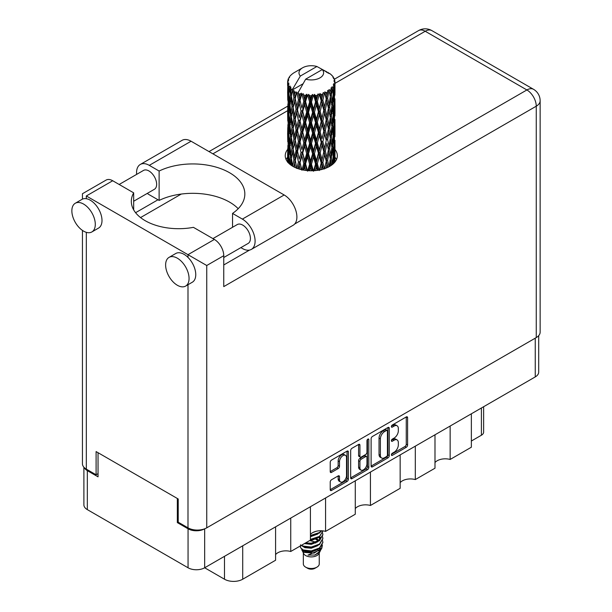 <?xml version="1.0" encoding="UTF-8"?>
<svg xmlns="http://www.w3.org/2000/svg" width="612" height="612" viewBox="0 0 612 612"><rect width="100%" height="100%" fill="white"/><g stroke="black" fill="none" stroke-linecap="round" stroke-linejoin="round"><path stroke-width="0.92" d="M345.497 455.343L344.158 454.571A4.973 2.869 120 0 0 341.672 454.815A4.973 2.869 120 0 0 338.153 460.913L339.492 461.685A4.973 2.869 120 0 1 343.011 455.588A4.973 2.869 120 0 1 345.497 455.343A4.973 2.869 120 0 1 346.522 457.623L346.522 475.616A4.973 2.869 120 0 1 344.357 480.619A4.973 2.869 120 0 1 340.524 481.95A4.973 2.869 120 0 1 339.492 479.678L339.492 476.679A1.859 1.071 120 0 0 339.109 475.822A1.859 1.071 120 0 0 338.176 475.914L331.536 479.747A1.859 1.071 120 0 0 330.22 482.026L330.22 489.692A1.859 1.071 120 0 0 330.61 490.549A1.859 1.071 120 0 0 331.536 490.457L347.05 481.499A1.859 1.071 120 0 0 348.366 479.219L348.366 451.893A1.859 1.071 120 0 0 347.983 451.036A1.859 1.071 120 0 0 347.05 451.128L331.536 460.086A1.859 1.071 120 0 0 330.22 462.366L330.22 471.63A1.859 1.071 120 0 0 330.61 472.479A1.859 1.071 120 0 0 331.536 472.387L338.176 468.555A1.859 1.071 120 0 0 339.492 466.275L339.492 461.685M367.888 439.102L368.814 439.63A1.3 0.75 120 0 0 368.539 439.034A1.3 0.75 120 0 0 367.888 439.102A1.3 0.75 120 0 0 366.971 440.694L366.971 452.23A1.859 1.071 120 0 1 365.655 454.509L361.248 457.049A1.859 1.071 120 0 1 360.323 457.149A1.859 1.071 120 0 1 359.933 456.292L359.933 445.215A1.859 1.071 120 0 0 359.55 444.358A1.859 1.071 120 0 0 358.624 444.45L359.933 445.215M371.109 438.758L371.109 466.084A1.859 1.071 120 0 0 371.499 466.941A1.859 1.071 120 0 0 372.425 466.849L387.939 457.891A1.859 1.071 120 0 0 389.255 455.611L389.255 428.285A1.859 1.071 120 0 0 388.872 427.428A1.859 1.071 120 0 0 387.939 427.52L372.425 436.478A1.859 1.071 120 0 0 371.109 438.758M538.698 335.651L538.698 372.119A11.743 6.778 180 0 1 535.255 376.908L204.668 567.775L224.489 579.22L224.489 556.331M394.12 452.192L392.315 453.24A1.3 0.75 120 0 0 391.466 454.387A1.3 0.75 120 0 0 391.665 455.427A1.3 0.75 120 0 0 392.315 455.366L406.284 447.296A1.859 1.071 120 0 0 407.6 445.023L407.6 417.69A1.859 1.071 120 0 0 407.209 416.841A1.859 1.071 120 0 0 406.284 416.933L392.315 425.003A1.3 0.75 120 0 0 391.466 426.143A1.3 0.75 120 0 0 391.665 427.191A1.3 0.75 120 0 0 392.315 427.122L394.12 426.082A5.952 3.435 120 0 1 397.096 425.784A5.952 3.435 120 0 1 398.328 428.507L398.328 430.787A5.952 3.435 120 0 1 394.12 438.077L392.315 439.118A1.3 0.75 120 0 0 391.466 440.265A1.3 0.75 120 0 0 391.665 441.306A1.3 0.75 120 0 0 392.315 441.244L394.12 440.204A5.952 3.435 120 0 1 397.096 439.906A5.952 3.435 120 0 1 398.328 442.629L398.328 444.909A5.952 3.435 120 0 1 394.12 452.192M350.668 477.865L366.16 468.922L367.498 469.695A1.859 1.071 120 0 0 368.814 467.415L368.814 439.63M367.498 469.695L351.984 478.653A1.859 1.071 120 0 1 351.051 478.745A1.859 1.071 120 0 1 350.668 477.888L350.668 450.562A1.859 1.071 120 0 1 351.984 448.282L358.624 444.45M325.569 497.977L325.569 531.384L355.281 514.225L355.281 480.818M290.738 518.081L290.738 551.489L310.414 540.136L310.414 506.721M450.141 426.051L450.141 459.459L471.362 447.211L471.362 413.804M415.311 446.163L415.311 479.571L434.987 468.211L434.987 434.803M370.436 472.066L370.436 505.474L400.156 488.322L400.156 454.907M204.668 528.806L204.668 567.775A11.743 6.778 180 0 1 188.06 567.775L87.325 509.62A11.743 6.778 180 0 1 83.89 504.823L83.89 467.201M178.214 522.105L177.342 522.61L188.06 528.799A11.743 6.778 0 0 0 204.607 528.829M177.342 522.61L177.342 498.482M84.303 467.637A11.743 6.778 0 0 0 87.325 470.643L98.042 476.832L98.042 452.696M483.625 406.72L483.625 432.133A7.581 4.376 180 0 1 481.407 435.224L471.362 441.022M242.712 545.812L242.712 579.22L275.584 560.24L275.584 526.833M310.414 534.475A11.368 6.564 180 0 1 325.569 531.384M275.584 554.587A11.368 6.564 180 0 1 290.738 551.489M242.712 579.22A12.883 7.436 180 0 1 224.489 579.22M434.987 462.557A11.368 6.564 180 0 1 450.141 459.459M400.156 482.661A11.368 6.564 180 0 1 415.311 479.571M355.281 508.572A11.368 6.564 180 0 1 370.436 505.474M397.096 439.906L395.757 439.133A5.952 3.435 120 0 0 392.782 439.431L394.12 440.204M391.496 440.173L392.782 439.431M397.096 425.784L395.757 425.011A5.952 3.435 120 0 0 392.782 425.309L394.12 426.082M391.496 426.051L392.782 425.309M391.496 454.288L404.945 446.523A1.859 1.071 120 0 0 406.261 444.251L406.261 416.948M372.425 466.849L371.109 466.084L386.6 457.118A1.859 1.071 120 0 0 387.916 454.838L387.916 427.536L389.255 428.285M386.493 456.598A1.3 0.75 120 0 0 387.419 455.007L387.419 431.016A1.3 0.75 120 0 0 387.144 430.42A1.3 0.75 120 0 0 386.493 430.481L384.588 431.582A5.952 3.435 120 0 0 380.381 438.873L380.381 455.267A5.952 3.435 120 0 0 381.613 457.99A5.952 3.435 120 0 0 384.588 457.7L386.493 456.598M387.144 430.42L385.805 429.647A1.3 0.75 120 0 0 385.155 429.708L386.493 430.481M381.613 457.99L380.274 457.218A5.952 3.435 120 0 1 379.042 454.494L379.042 438.1A5.952 3.435 120 0 1 383.25 430.81L385.155 429.708M358.594 444.465L358.594 455.519A1.859 1.071 120 0 0 358.984 456.368L360.323 457.149M367.475 439.462L367.475 466.642L368.814 467.415M359.933 467.798A4.973 2.869 120 0 0 360.965 470.07A4.973 2.869 120 0 0 364.798 468.738A4.973 2.869 120 0 0 366.971 463.735L366.971 457.394A1.859 1.071 120 0 0 366.588 456.544A1.859 1.071 120 0 0 365.655 456.636L361.248 459.176A1.859 1.071 120 0 0 359.933 461.456L359.933 467.798L358.594 467.025A4.973 2.869 120 0 0 359.627 469.297L360.965 470.07M366.588 456.544L365.249 455.772A1.859 1.071 120 0 0 364.316 455.863L365.655 456.636M358.594 467.025L358.594 460.683A1.859 1.071 120 0 1 359.91 458.403L364.316 455.863M366.16 468.922A1.859 1.071 120 0 0 367.475 466.642M340.524 481.95L339.178 481.177A4.973 2.869 120 0 1 338.153 478.898L338.153 475.929M330.22 471.6L336.837 467.782A1.859 1.071 120 0 0 338.153 465.502L338.153 460.913M331.536 490.457L330.22 489.692L345.711 480.726A1.859 1.071 120 0 0 347.027 478.446L347.027 451.143M238.198 208.7A52.096 30.08 0 0 0 159.12 200.422L149.282 194.746A17.993 10.389 60 0 1 147.27 193.4M136.629 174.389A17.993 10.389 60 0 1 136.553 172.706A17.993 10.389 60 0 1 140.278 164.467A17.993 10.389 60 0 1 149.282 165.355L191.074 141.227A17.993 10.389 60 0 0 182.07 140.339L140.278 164.467M189.062 278.498A16.578 9.57 -120 0 0 181.825 261.814A16.578 9.57 -120 0 0 169.05 257.377A16.578 9.57 -120 0 0 165.623 264.965A16.578 9.57 -120 0 0 172.859 281.642A16.578 9.57 -120 0 0 185.627 286.087A16.578 9.57 -120 0 0 189.062 278.498M185.627 286.087L192.329 282.216A16.578 9.57 -120 0 0 195.756 274.627A16.578 9.57 -120 0 0 187.991 257.407A16.578 9.57 -120 0 0 175.751 253.506L169.05 257.377M95.296 224.367A16.578 9.57 -120 0 0 88.059 207.682A16.578 9.57 -120 0 0 75.291 203.245A16.578 9.57 -120 0 0 71.856 210.826A16.578 9.57 -120 0 0 79.093 227.511A16.578 9.57 -120 0 0 91.861 231.948A16.578 9.57 -120 0 0 95.296 224.367M91.861 231.948L98.563 228.085A16.578 9.57 -120 0 0 101.997 220.496A16.578 9.57 -120 0 0 86.323 198.709A16.578 9.57 -120 0 0 81.985 199.374L75.291 203.245M287.617 149.458A26.048 15.04 0 0 0 285.246 155.731A26.048 15.04 0 0 0 301.326 169.623A26.048 15.04 0 0 0 329.707 166.365A26.048 15.04 0 0 0 337.342 155.731A26.048 15.04 0 0 0 334.971 149.466M334.963 157.185A26.048 15.04 180 0 1 336.462 159.594M119.164 184.472L143.499 170.427A10.894 6.288 60 0 1 151.891 173.341A10.894 6.288 60 0 1 156.649 184.304A10.894 6.288 60 0 1 154.392 189.292L133.676 201.249M212.93 238.603L237.265 224.558A10.894 6.288 60 0 1 245.657 227.473A10.894 6.288 60 0 1 250.407 238.435A10.894 6.288 60 0 1 248.158 243.423L223.755 257.514M159.12 200.422L159.12 171.039L149.282 165.355M82.436 199.137L82.436 193.736L106.083 180.089A13.257 7.658 60 0 1 112.707 180.747L86.323 195.978C81.266 193.063 81.266 193.063 86.323 195.978L206.741 265.509L206.741 527.835A13.257 7.658 180 0 1 187.991 527.835L178.214 522.189L178.214 498.987L96.099 451.579L96.099 474.782L86.323 469.136A13.257 7.658 180 0 1 82.436 463.72L82.436 230.41M187.991 257.407L187.991 254.676L214.376 239.445L193.415 227.343A47.361 27.341 0 0 1 131.32 201.356A47.361 27.341 0 0 1 133.676 192.849L112.707 180.747M214.376 239.445A13.257 7.658 60 0 1 223.755 255.686L223.755 286.615L536.257 106.197L536.257 337.587L206.741 527.835M96.099 474.782L98.042 473.657M294.686 224.015L526.886 89.956A13.257 7.658 60 0 1 536.257 106.197A13.257 7.658 180 0 0 540.144 100.781L540.144 332.171A13.257 7.658 180 0 1 536.257 337.587M135.589 212.701L157.988 199.772M140.546 217.574L181.274 194.058M286.118 159.594A26.048 15.04 180 0 1 287.609 157.2M133.676 209.862L133.676 192.849M232.537 227.289L232.537 213.42L242.375 219.104A17.993 10.389 60 0 1 254.133 234.962A17.993 10.389 60 0 1 251.371 249.382A17.993 10.389 60 0 1 242.375 248.495L240.876 247.63M242.375 219.104L284.167 194.976A17.993 10.389 60 0 1 295.925 210.834A17.993 10.389 60 0 1 293.163 225.254L251.371 249.382M232.537 213.42A52.096 30.08 0 0 0 244.838 194.012A52.096 30.08 0 0 0 214.674 166.724A52.096 30.08 0 0 0 159.12 171.039M284.167 194.976L191.074 141.227M303.338 552.996L303.338 563.912A7.956 4.59 0 0 0 305.663 567.156L307.675 568.318A5.118 2.953 0 0 0 314.905 568.318L316.917 567.156A7.956 4.59 0 0 0 319.25 563.912L319.25 552.996M307.675 568.318L305.663 567.156A7.956 4.59 0 0 0 316.917 567.156M301.701 549.415L303.682 553.653A7.956 4.59 0 0 0 305.663 555.558A7.956 4.59 0 0 0 318.898 553.653L320.65 550.211M318.974 551.121A7.956 4.59 0 0 0 317.674 549.568M301.991 550.471L304.24 552.407L314.094 553.133L321.82 548.153L321.185 549.346L307.997 555.099L314.882 555.03L320.305 551.007M321.881 545.973L321.583 548.451M321.82 548.153L322.409 544.955M303.124 549.936A11.559 6.671 0 0 0 306.872 551.381L303.345 550.433L300.477 547.618L303.124 549.936L311.294 550.922L319.464 548L322.845 542.316L322.578 540.625M300.53 544.772L300.477 547.618M306.872 551.381L311.294 551.404L319.464 548.482L322.838 542.553M301.226 545.437L303.124 546.547L311.294 547.533L319.464 544.619L322.838 538.69M301.586 545.231L303.124 546.065L311.294 547.052L319.464 544.129L322.845 538.445L322.578 536.755M304.944 543.295L311.294 543.67L319.464 540.748L322.838 534.827M305.541 542.943L311.294 543.188L319.464 540.266L322.845 534.582L322.578 532.891M310.414 539.876L319.464 536.885L322.838 530.956M310.414 539.394L319.464 536.395L322.845 531.201M310.414 536.005L319.464 533.014L321.705 530.772M310.414 535.523L319.464 532.532L321.361 530.757M319.204 540.319L317.766 539.463M294.548 94.806L293.944 91.41A23.677 13.671 0 0 0 294.548 91.769A23.677 13.671 0 0 0 295.175 92.121L294.548 94.806L295.221 97.652L294.548 101.263L296.055 109.196L294.548 115.523L293.163 107.528L296.583 92.817L296.483 92.06L295.175 92.121M293.163 107.528L294.548 101.263M294.548 136.246L293.163 128.26L295.221 118.368L294.548 121.995L296.055 129.928L294.548 136.246L295.221 139.1L294.548 142.726L296.055 150.644L294.548 156.978L293.163 148.976L296.782 133.493L298.449 141.303L296.782 147.752L295.221 139.857M293.163 128.26L294.548 121.995M293.163 148.976L294.548 142.726M295.221 160.589L296.782 154.216L298.449 162.035L296.782 168.468L295.221 159.831L293.745 166.839L294.548 163.45L295.321 167.612M287.694 80.96A23.677 13.671 0 0 1 287.739 80.677L288.765 79.568L288.007 79.614A23.677 13.671 0 0 1 288.39 78.634L289.614 77.387L288.933 77.609A23.677 13.671 0 0 1 289.094 77.341L289.813 76.347A23.677 13.671 0 0 1 290.601 75.452L291.572 74.542A23.677 13.671 0 0 1 291.848 74.304L292.964 73.448A23.677 13.671 0 0 1 294.12 72.69L302.588 67.794A12.317 7.107 0 0 0 300.331 76.056L292.743 88.962L291.366 89.49L290.907 92.098L290.807 87.026L289.66 87.661L290.455 94.86L289.56 100.919L288.826 92.695L290.08 86.055L288.81 86.399L288.55 88.954L288.328 85.435L289.002 83.905L287.946 84.379L288.313 91.662L287.9 97.629L287.87 84.104L288.711 82.857L287.671 83.033L287.625 85.565L287.609 82.031L288.589 80.623L287.694 80.96L287.678 81.939M287.609 82.031A23.677 13.671 0 0 0 287.609 82.107A23.677 13.671 0 0 0 287.671 83.033M288.328 85.435A23.677 13.671 0 0 0 288.81 86.399M290.478 88.625A23.677 13.671 0 0 0 291.366 89.49M326.548 72.377L326.479 71.619A23.677 13.671 0 0 0 325.14 71.015L316.894 66.494A12.317 7.107 0 0 0 302.588 67.794M334.925 157.345L334.955 142.986M334.626 162.41L334.863 155.065L334.971 161.996M334.688 154.469L334.863 155.065M328.269 72.859L328.208 72.537A23.677 13.671 0 0 0 327.856 72.338L327.359 72.354M334.925 136.629L334.955 122.262M334.971 140.286L334.863 148.601L334.971 140.286M334.756 152.373L334.397 160.65L333.869 154.675L334.397 146.398L334.756 152.373M333.066 163.985L333.571 158.416L334.053 163.037M333.135 156.787L333.571 158.416M333.961 162.081L334.397 160.65M333.869 154.675L332.683 154.997M334.075 145.266L334.397 146.398M334.603 149.443L334.863 148.601M334.588 142.634L333.479 143.04M334.688 133.745L334.863 134.349M331.834 75.528L331.796 75.268A23.677 13.671 0 0 0 331.543 75.024L330.526 74.129A23.677 13.671 0 0 0 330.495 74.106A23.677 13.671 0 0 0 329.455 73.333L329.103 73.325M328.208 72.537L328.147 73.295M302.902 83.852L292.605 89.796L292.743 88.962M292.429 90.369A23.677 13.671 0 0 0 292.735 90.599L293.905 97.652L292.582 103.872L291.396 95.786L292.605 89.796M293.944 91.41L294.043 90.653L292.735 90.599M296.583 92.817A23.677 13.671 0 0 0 296.973 92.993L298.449 99.855L296.782 106.297L295.221 98.41M330.495 74.106L322.256 69.584L305.686 79.155L297.968 92.894L296.973 92.993M334.925 115.905L334.955 101.531M334.971 119.57L334.863 127.87L334.971 119.57M334.756 131.641L334.397 139.934L333.869 133.944L334.397 125.674L334.756 131.641M334.183 143.682L333.571 151.944L332.798 145.901L333.571 137.692L334.183 143.682M333.242 155.685L332.392 163.878L331.383 157.789L332.392 149.626L333.242 155.685M330.197 166.074L330.878 161.469L331.543 165.186M331.796 75.268L332.66 76.217A23.677 13.671 0 0 1 333.356 77.143L332.844 77.166L333.961 78.152A23.677 13.671 0 0 1 334.098 78.428L333.356 78.183L334.527 79.468A23.677 13.671 0 0 1 334.802 80.463L333.968 80.386L334.948 81.534A23.677 13.671 0 0 1 334.963 81.817L334.022 81.45L334.932 82.888L334.863 86.422L334.764 83.89L333.655 83.676L334.45 84.946L334.756 90.186L334.397 98.478L333.869 92.496L334.343 85.229L333.257 84.708L333.854 86.261L333.571 89.765L333.265 87.202L331.949 86.812L333.242 93.498L332.392 101.699L331.383 95.602L332.278 88.434L331.115 87.753L330.878 92.817L330.373 90.201L328.935 89.604L329.363 91.716L328.935 89.604M305.686 79.155A12.317 7.107 0 0 0 320 77.846A12.317 7.107 0 0 0 322.256 69.584M298.495 93.605A23.677 13.671 0 0 0 299.995 94.118L299.237 96.903L298.105 92.06M301.662 94.592A23.677 13.671 0 0 0 302.114 94.707L303.797 101.34L301.884 108.041L300.048 100.399L301.662 94.592L301.433 93.154L299.995 94.118M303.858 95.082A23.677 13.671 0 0 0 305.526 95.365L304.684 98.264L303.108 93.575L302.114 94.707M307.346 95.587A23.677 13.671 0 0 0 307.828 95.625L309.618 102.005L307.584 108.997L305.579 101.638L307.346 95.587L306.834 94.202L305.526 95.365M309.68 95.74A23.677 13.671 0 0 0 311.416 95.778L310.544 98.8L309.68 95.74L308.647 94.363L307.828 95.625M313.275 95.724A23.677 13.671 0 0 0 313.765 95.701L315.547 101.822L313.52 109.104L311.477 102.043L313.275 95.724L312.518 94.439L311.416 95.778M315.601 95.549A23.677 13.671 0 0 0 317.299 95.327L316.458 98.478L315.601 95.549L314.339 94.34L313.765 95.701M319.082 95.013A23.677 13.671 0 0 0 319.548 94.921L321.208 100.789L319.311 108.355L317.36 101.584L319.082 95.013L318.125 93.85L317.299 95.327M321.262 94.508A23.677 13.671 0 0 0 322.807 94.049L322.042 97.316L321.262 94.508L319.847 93.491L319.548 94.921M324.398 93.491A23.677 13.671 0 0 0 324.804 93.33L326.242 98.968L324.605 106.802L322.861 100.299L324.398 93.491L323.304 92.473L322.807 94.049M326.288 92.687A23.677 13.671 0 0 0 327.596 92.022L326.953 95.395L326.288 92.687L324.819 91.876L324.804 93.33M328.889 91.249A23.677 13.671 0 0 0 329.218 91.035L330.342 96.489L329.057 104.537L327.634 98.264L328.889 91.249L327.726 90.4L327.596 92.022M330.373 90.201A23.677 13.671 0 0 0 331.352 89.367M333.265 87.202A23.677 13.671 0 0 0 333.854 86.261M334.764 83.89A23.677 13.671 0 0 0 334.932 82.888M330.304 158.913L330.878 161.469M332.132 164.75L332.392 163.878M331.383 157.789L330.09 157.927L330.878 154.997L329.654 148.808L330.878 140.745L331.949 146.857L330.878 154.997M331.872 147.523L332.392 149.626M332.997 153.857L333.571 151.944M332.798 145.901L331.543 146.138L332.392 143.154L331.383 137.057L332.392 128.895L333.242 134.954L332.392 143.154M333.135 136.063L333.571 137.692M333.961 141.357L334.397 139.934M333.869 133.944L332.683 134.265M334.075 124.542L334.397 125.674M334.603 128.711L334.863 127.87M334.588 121.918L333.479 122.324M334.688 113.013L334.863 113.618M334.137 79.032L334.098 78.428M333.303 77.563L333.356 77.143M334.925 95.166L334.963 81.817M334.971 98.838L334.863 107.146L334.971 98.838M334.756 110.91L334.397 119.21L333.869 113.212L334.397 104.958L334.756 110.91M334.183 122.966L333.571 131.213L332.798 125.185L333.571 116.961L334.183 122.966M330.342 158.676L329.057 166.709L327.634 160.443L329.057 152.457L330.342 158.676M326.15 168.078L326.953 164.039L327.749 167.382M327.634 160.443L326.326 160.398L327.871 167.328M324.605 168.973L322.861 162.478L324.605 154.721L326.953 164.039M329.654 148.808L328.346 148.861L329.072 152.465L328.346 148.861L329.057 145.993L327.634 139.712L329.057 131.733L329.363 133.171L330.342 137.945L329.057 145.993M330.304 138.182L330.878 140.745M331.383 137.057L330.09 137.195L330.878 134.265L329.654 128.092L330.878 120.013L331.949 126.141L330.878 134.265M331.872 126.799L332.392 128.895M332.997 133.125L333.571 131.213M332.798 125.185L331.543 125.422L332.392 122.431L331.383 116.326L332.392 108.179L333.242 114.222L332.392 122.431M333.135 115.331L333.571 116.961M333.961 120.633L334.397 119.21M333.869 113.212L332.683 113.534M334.075 103.818L334.397 104.958M334.603 107.98L334.863 107.146M334.588 101.187L333.479 101.6M334.688 92.29L334.863 92.886M334.764 81.312L334.802 80.463M334.183 102.235L333.571 110.489L332.798 104.461L333.571 96.229L334.183 102.235M328.422 149.619L326.953 157.567L325.362 151.179L326.953 143.315L328.422 149.619L326.953 143.315M326.242 161.155L324.674 168.629M321.155 169.646L322.042 165.967L322.929 169.18M322.861 162.478L321.614 162.249L323.381 169.05M321.208 162.968L319.311 170.534L317.36 163.764L319.311 156.282L321.208 162.968L321.614 162.249L322.042 165.967M325.362 151.179L324.069 151.034L326.326 160.398L326.953 157.567M323.825 151.776L322.042 159.495L320.183 152.847L322.042 145.243L323.825 151.776L324.069 151.034L324.605 154.721M327.634 139.712L326.326 139.666L326.953 136.836L325.362 130.455L326.953 122.584L328.422 128.895L326.953 136.836M329.654 128.092L328.346 128.137L329.363 133.171M328.422 128.895L329.057 131.733M330.304 117.45L330.878 120.013M331.383 116.326L330.09 116.464L330.878 113.541L329.654 107.368L330.878 99.282L331.949 105.417L330.878 113.541M331.872 106.075L332.392 108.179M332.997 112.394L333.571 110.489M332.798 104.461L331.543 104.69L332.392 101.699M333.135 94.608L333.571 96.229M333.961 99.901L334.397 98.478M333.869 92.496L332.683 92.817M334.603 87.264L334.863 86.422M330.342 117.213L329.057 125.269L327.634 118.98L329.057 111.017L330.342 117.213M326.242 140.423L324.605 148.257L322.861 141.747L324.605 133.997L326.242 140.423L324.069 130.318L324.605 133.997M315.517 170.564L316.458 167.122L317.391 170.35M317.36 163.764L316.251 163.358L318.163 170.235M315.547 164.001L313.52 171.276L311.477 164.223L313.52 157.024L315.547 164.001L316.251 163.358L316.458 167.122M320.183 152.847L318.99 152.526L321.614 162.249L322.042 159.495M318.431 153.214L316.458 160.658L314.446 153.727L316.458 146.406L318.431 153.214L318.99 152.526L319.311 156.282M322.861 141.747L321.614 141.517L324.069 151.034L324.605 148.257M321.208 142.236L319.311 149.81L317.36 143.032L319.311 135.55L321.208 142.236L321.614 141.517L322.042 145.243M325.362 130.455L324.069 130.318L324.605 127.533L322.861 121.015L324.605 113.281L326.242 119.692L324.605 127.533M327.634 118.98L326.326 118.935L328.346 128.137L329.057 125.269M326.242 119.692L326.953 122.584M329.654 107.368L328.346 107.414L329.363 112.463M328.422 108.171L326.953 116.112L325.362 109.732L326.953 101.852L329.057 111.017M330.304 96.734L330.878 99.282M331.383 95.602L330.09 95.747L330.878 92.817M332.997 91.678L333.571 89.765M323.825 131.06L322.042 138.763L320.183 132.131L322.042 124.511L323.825 131.06L324.069 130.318L322.042 138.763M309.596 170.733L310.544 167.443L311.5 170.763M311.477 164.223L310.575 163.672L312.533 170.748M309.618 164.192L307.584 171.169L305.579 163.817L307.584 156.917L309.618 164.192L310.575 163.672L310.544 167.443M314.446 153.727L313.428 153.245L316.251 163.358L316.458 160.658M312.594 153.826L310.544 160.979L308.509 153.757L310.544 146.727L312.594 153.826L313.428 153.245L313.52 157.024M317.36 143.032L316.251 142.627L318.99 152.526L319.311 149.81M315.547 143.269L313.52 150.56L311.477 143.491L313.52 136.3L315.547 143.269L316.251 142.627L316.458 146.406M320.183 132.131L318.99 131.81L321.614 141.517L314.323 170.664M318.431 132.498L316.458 139.918L314.446 133.011L316.458 125.674L318.431 132.498L318.99 131.81L319.311 135.55M322.861 121.015L321.614 120.786L324.069 130.318L325.301 124.259M321.208 121.505L319.311 129.086L317.36 122.301L319.311 114.834L321.208 121.505L321.614 120.786L322.042 124.511M325.362 109.732L324.069 109.586L326.326 118.935L326.953 116.112M323.825 110.336L322.042 118.04L320.183 111.407L322.042 103.78L323.825 110.336L324.069 109.586L324.605 113.281M327.634 98.264L326.326 98.211L328.346 107.414L329.057 104.537M326.242 98.968L326.953 101.852M303.759 170.121L304.684 166.908L305.618 170.404M305.579 163.817L304.952 163.152L306.857 170.549M303.797 163.519L301.884 170.213L300.048 162.585L301.884 155.961L303.797 163.519L304.952 163.152L304.684 166.908M308.509 153.757L307.737 153.138L310.575 163.672L310.544 160.979M306.673 153.589L304.684 160.443L302.749 152.931L304.684 146.191L306.673 153.589L307.737 153.138L307.584 156.917M311.477 143.491L310.575 142.94L313.428 153.245L313.52 150.56M309.618 143.46L307.584 150.453L305.579 143.086L307.584 136.193L309.618 143.46L310.575 142.94L310.544 146.727M314.446 133.011L313.428 132.529L316.251 142.627L316.458 139.918M312.594 133.11L310.544 140.247L308.509 133.041L310.544 125.995L312.594 133.11L313.428 132.529L313.52 136.3M317.36 122.301L316.251 121.895L318.99 131.81L319.311 129.086M315.547 122.538L313.52 129.836L311.477 122.76L313.52 115.584L315.547 122.538L316.251 121.895L316.458 125.674M320.183 111.407L318.99 111.086L321.614 120.786L322.042 118.04M318.431 111.766L316.458 119.195L314.446 112.287L316.458 104.943L318.431 111.766L318.99 111.086L319.311 114.834M322.861 100.299L321.614 100.062L324.069 109.586L324.605 106.802M321.208 100.789L321.614 100.062L322.042 103.78M324.819 91.876L326.326 98.211L326.953 95.395M298.373 168.79L299.237 165.554L300.11 169.31M300.048 162.585L301.487 169.662M298.449 162.035L299.719 161.851L299.237 165.554M302.749 152.931L304.952 163.152L304.684 160.443M301.043 152.503L299.237 159.082L297.524 151.302L299.237 144.83L301.043 152.503L302.267 152.227L301.884 155.961M305.579 143.086L304.952 142.428L307.737 153.138L307.584 150.453M303.797 142.787L301.884 149.496L300.048 141.854L301.884 135.237L303.797 142.787L304.952 142.428L304.684 146.191M308.509 133.041L307.737 132.422L310.575 142.94L310.544 140.247M306.673 132.873L304.684 139.712L302.749 132.215L304.684 125.46L306.673 132.873L307.737 132.422L307.584 136.193M311.477 122.76L310.575 122.209L313.428 132.529L313.52 129.836M309.618 122.729L307.584 129.729L305.579 122.354L307.584 115.477L309.618 122.729L310.575 122.209L310.544 125.995M314.446 112.287L313.428 111.797L316.251 121.895L316.458 119.195M312.594 112.386L310.544 119.524L308.509 112.31L310.544 105.264L312.594 112.386L313.428 111.797L313.52 115.584M317.36 101.584L316.251 101.179L318.99 111.086L319.311 108.355M315.547 101.822L316.251 101.179L316.458 104.943M319.847 93.491L321.614 100.062L322.042 97.316M293.905 159.831L292.582 166.051L291.396 157.965L292.582 151.799L293.905 159.831L295.221 159.831L294.548 163.45M297.524 151.302L299.237 159.082M296.055 150.644L297.356 150.552L296.782 154.216M300.048 141.854L301.884 149.496M298.449 141.303L299.719 141.12L299.237 144.83M302.749 132.215L304.952 142.428L304.684 139.712M301.043 131.787L299.237 138.35L297.524 130.585L299.237 124.098L301.043 131.787L302.267 131.504L301.884 135.237M305.579 122.354L304.952 121.696L307.737 132.422L307.584 129.729M303.797 122.056L301.884 128.772L300.048 121.122L301.884 114.52L303.797 122.056L304.952 121.696L304.684 125.46M308.509 112.31L307.737 111.698L310.575 122.209L310.544 119.524M306.673 112.141L304.684 118.988L302.749 111.483L304.684 104.729L306.673 112.141L307.737 111.698L307.584 115.477M311.477 102.043L310.575 101.485L313.428 111.797L313.52 109.104M309.618 102.005L310.575 101.485L310.544 105.264M314.339 94.34L316.251 101.179L316.458 98.478M290.279 164.613L290.907 160.742L291.549 165.538M291.457 158.416L290.907 160.742M293.171 149.014L292.582 151.799M297.18 149.649L295.221 159.831L294.548 156.978M297.524 130.585L299.719 141.12L297.21 149.802M297.356 150.552L296.782 147.752M296.055 129.928L297.356 129.828L296.782 133.493M300.048 121.122L302.267 131.504L299.719 141.12L299.237 138.35M298.449 120.572L296.782 127.028L295.221 119.126L296.782 112.776L298.449 120.572L299.719 120.388L299.237 124.098M302.749 111.483L304.952 121.696L302.267 131.504L301.884 128.772M301.043 111.055L299.237 117.626L297.524 109.854L299.237 103.367L301.043 111.055L302.267 110.78L301.884 114.52M305.579 101.638L304.952 100.972L307.737 111.698L304.952 121.696L304.684 118.988M303.797 101.34L304.952 100.972L304.684 104.729M308.647 94.363L310.575 101.485L307.737 111.698L307.584 108.997M312.518 94.439L310.575 101.485L310.544 98.8M293.905 139.1L292.582 145.327L291.396 137.233L292.582 131.067L293.905 139.1L295.221 139.1L297.21 129.078M292.023 148.127L290.907 154.27L289.943 146.1L290.907 140.018L292.023 148.127L293.332 148.226L292.582 145.327M290.455 157.047L289.56 163.098L288.826 154.874L289.56 148.846L290.455 157.047L291.725 157.23L290.907 154.27M288.137 162.608L288.55 157.598L289.002 163.511M288.933 156.213L288.55 157.598M289.927 164.33L289.56 163.098M290.042 146.979L289.56 148.846M291.457 137.685L290.907 140.018M293.171 128.298L292.582 131.067M297.18 128.918L296.782 127.028M295.221 119.126L294.548 115.523M297.524 109.854L299.237 117.626M296.055 109.196L297.356 109.104L296.782 112.776M300.048 100.399L301.884 108.041M298.449 99.855L299.719 99.664L299.237 103.367M303.108 93.575L304.952 100.972L304.684 98.264M293.905 118.368L292.582 124.603L291.396 116.502L292.582 110.351L293.905 118.368L295.221 118.368L297.356 109.104L296.782 106.297M292.023 127.411L290.907 133.538L289.943 125.376L290.907 119.286L292.023 127.411L293.332 127.503L292.582 124.603M290.455 136.315L289.56 142.382L288.826 134.15L289.56 128.122L290.455 136.315L291.725 136.499L290.907 133.538M289.208 145.113L288.55 151.126L288.068 142.848L288.55 136.874L289.208 145.113L290.432 145.388M288.313 153.849L287.9 159.809L287.9 145.557L288.313 153.849L289.461 154.216M287.609 161.996L287.625 154.209L287.778 162.517M288.26 160.956L287.9 159.809M288.16 144.684L287.9 145.557M289.063 152.809L288.55 151.126M288.933 135.489L288.55 136.874M290.187 144.501L289.56 142.382M290.042 126.256L289.56 128.122M291.457 116.953L290.907 119.286M293.171 107.567L292.582 110.351M297.172 108.171L297.356 109.104L299.719 99.664L299.237 96.903M298.12 92.152L299.719 99.664L301.433 93.154M292.023 106.679L290.907 112.815L289.943 104.652L290.907 98.555L292.023 106.679L293.332 106.779L292.582 103.872M290.455 115.584L289.56 121.658L288.826 113.419L289.56 107.398L290.455 115.584L291.725 115.767L290.907 112.815M289.208 124.397L288.55 130.394L288.068 122.125L288.55 116.142L289.208 124.397L290.432 124.672M288.313 133.118L287.9 139.085L287.9 124.825L288.313 133.118L289.461 133.485M287.778 141.785L287.625 133.493L288.13 141.938M287.778 148.242L287.655 154.109M288.26 140.232L287.9 139.085M288.16 123.961L287.9 124.825M289.063 132.077L288.55 130.394M288.933 114.758L288.55 116.142M290.187 123.785L289.56 121.658M290.042 105.532L289.56 107.398M291.457 96.229L290.907 98.555M293.905 97.652L295.221 97.652L296.483 92.06M289.208 103.665L288.55 109.67L288.068 101.401L288.55 95.411L289.208 103.665L290.432 103.948M288.313 112.386L287.9 118.361L287.9 104.109L288.313 112.386L289.461 112.753M287.778 121.069L287.625 112.761L288.13 121.214M287.778 127.51L287.655 133.385M288.26 119.516L287.9 118.361M288.16 103.237L287.9 104.109M289.063 111.346L288.55 109.67M288.933 94.034L288.55 95.411M290.18 103.053L289.56 100.919M316.894 66.494L300.331 76.056M290.455 94.86L291.725 95.051L290.907 92.098M287.778 100.337L287.625 92.029L288.13 100.49M287.778 106.779L287.655 112.654M288.26 98.784L287.9 97.629M288.313 91.662L289.461 92.029M289.063 90.63L288.55 88.954M287.778 86.062L287.655 91.922M288.007 79.614L288.053 80.34M288.933 77.609L288.887 78.114M314.882 555.03L317.651 553.477L319.464 551.534M320.038 550.318L320.283 547.832M320.26 548.36L320.191 547.908M315.746 543.043L315.287 542.821M303.001 546.501L304.937 547.679L311.294 548.23L317.766 545.652M319.632 538.69L318.684 537.397M309.542 540.633L311.294 540.495L317.766 537.917M313.084 532.417L315.96 531.331M319.181 550.984L320.283 547.87M315.876 542.133L309.871 540.625M319.869 538.208L319.204 537.061M302.841 550.188L304.937 551.542L311.294 552.101L317.766 549.522M318.385 540.962L315.287 538.958M304.424 543.594L311.294 544.366L317.766 541.788M318.997 540.587L320.283 537.237M310.414 536.724L317.766 534.054M318.531 540.144L316.404 538.552M306.834 94.202L297.356 129.828M318.125 93.85L297.998 168.66M323.304 92.473L316.251 121.895L303.062 169.998M325.301 103.543L318.99 131.81L308.624 170.687M325.301 145.006L319.801 169.945M325.293 165.745L324.72 168.614M535.255 376.908L535.255 338.168M188.06 567.775L188.06 528.799M87.325 470.643L87.325 509.62M481.407 435.224L481.407 407.997M391.389 440.717L392.315 441.244M391.389 426.595L392.315 427.122M406.284 416.933L407.6 417.69M406.261 444.251L407.6 445.023M404.945 446.523L406.284 447.296M391.389 454.831L392.315 455.366M387.916 454.838L389.255 455.611M386.6 457.118L387.939 457.891M383.25 430.81L384.588 431.582M379.042 438.1L380.381 438.873M379.042 454.494L380.381 455.267M350.668 477.888L351.984 478.653M358.594 455.519L359.933 456.292M359.91 458.403L361.248 459.176M358.594 460.683L359.933 461.456M338.176 475.914L339.492 476.679M338.153 478.898L339.492 479.678M338.153 465.502L339.492 466.275M336.837 467.782L338.176 468.555M330.22 471.63L331.536 472.387M347.05 451.128L348.366 451.893M347.027 478.446L348.366 479.219M345.711 480.726L347.05 481.499M187.991 527.835L187.991 284.725M86.323 195.978L86.323 198.709M86.323 232.338L86.323 469.136M540.144 100.781A13.257 13.257 0 0 0 533.511 89.298A13.257 7.658 120 0 0 526.886 89.956L425.218 31.258L334.971 83.362M287.625 110.695L212.907 153.834M223.755 264.965L249.535 250.078M223.755 255.686L206.741 265.509M418.585 30.6A13.257 7.658 60 0 1 425.218 31.258A13.257 7.658 120 0 1 431.843 30.6A13.257 13.257 0 0 0 418.585 30.6L334.328 79.246M287.625 106.213L209.021 151.592M533.511 89.298L431.843 30.6M322.845 542.798L322.845 542.316M322.845 538.935L322.845 538.445M322.845 535.064L322.845 534.582M334.971 155.081L334.971 146.008M334.971 134.365L334.971 125.276M334.971 113.633L334.971 104.56M334.971 92.902L334.971 83.836M329.363 153.887L329.072 152.465"/></g></svg>
